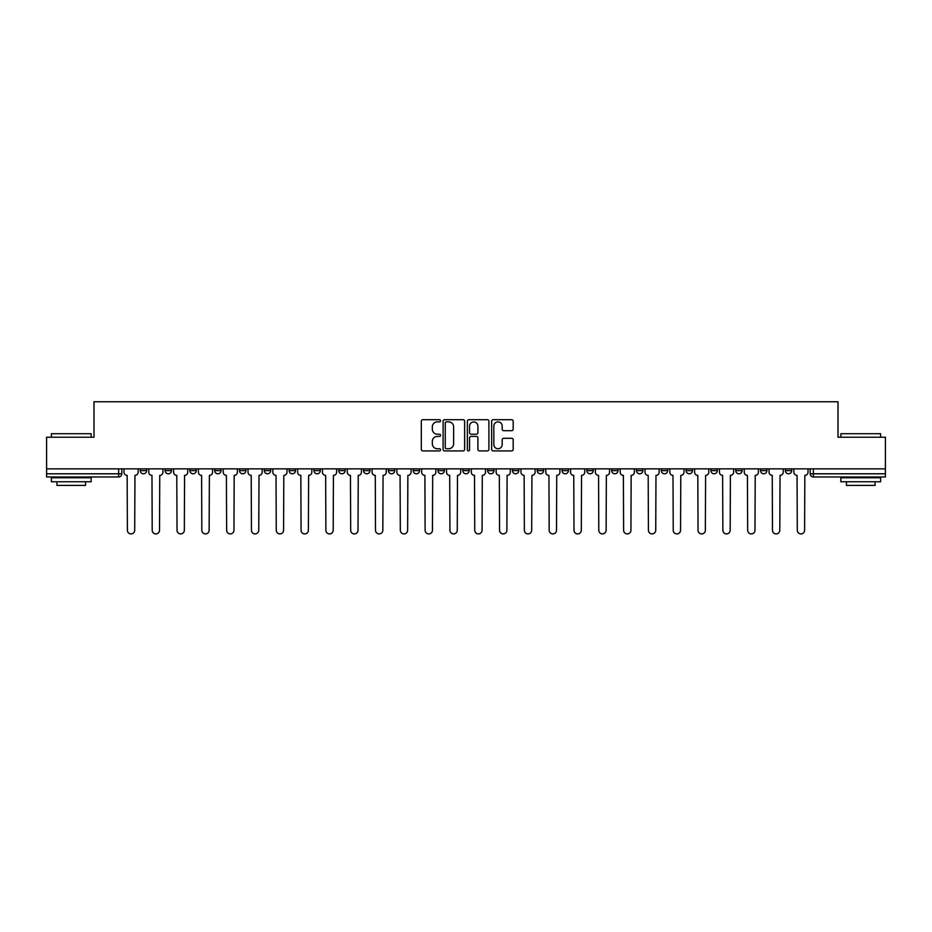 <?xml version="1.0" encoding="UTF-8"?>
<svg xmlns="http://www.w3.org/2000/svg" width="932" height="932" viewBox="0 0 932 932"><rect width="100%" height="100%" fill="white"/><g stroke="black" fill="none" stroke-linecap="round" stroke-linejoin="round"><path stroke-width="1.4" d="M440.556 420.786A1.095 1.095 0 0 0 439.461 419.691L422.872 419.691A1.561 1.561 0 0 0 421.311 421.252L421.311 449.352A1.561 1.561 0 0 0 422.872 450.913L439.461 450.913A1.095 1.095 0 0 0 440.556 449.818A1.095 1.095 0 0 0 439.461 448.735L437.318 448.735A4.998 4.998 0 0 1 432.32 443.737L432.32 441.395A4.998 4.998 0 0 1 437.318 436.397L439.461 436.397A1.095 1.095 0 0 0 440.556 435.302A1.095 1.095 0 0 0 439.461 434.207L437.318 434.207A4.998 4.998 0 0 1 432.32 429.221L432.32 426.879A4.998 4.998 0 0 1 437.318 421.881L439.461 421.881A1.095 1.095 0 0 0 440.556 420.786M785.361 468.866L785.361 470.613L791.722 470.613A3.18 3.18 0 0 1 788.542 473.794A3.18 3.18 0 0 1 785.361 470.613L785.361 468.866M636.498 468.866L636.498 470.613L642.859 470.613A3.18 3.18 0 0 1 639.678 473.794A3.18 3.18 0 0 1 636.498 470.613L636.498 468.866M611.683 468.866L611.683 470.613L618.044 470.613A3.18 3.18 0 0 1 614.864 473.794A3.18 3.18 0 0 1 611.683 470.613L611.683 468.866M586.869 468.866L586.869 470.613L593.241 470.613A3.18 3.18 0 0 1 590.049 473.794A3.18 3.18 0 0 1 586.869 470.613L586.869 468.866M537.251 468.866L537.251 470.613L543.612 470.613A3.18 3.18 0 0 1 540.432 473.794A3.18 3.18 0 0 1 537.251 470.613L537.251 468.866M487.634 470.613L487.634 468.866L487.634 470.613A3.18 3.18 0 0 0 490.815 473.794A3.18 3.18 0 0 1 487.634 470.613L493.995 470.613A3.18 3.18 0 0 1 490.815 473.794A3.18 3.18 0 0 0 493.995 470.613L493.995 468.866L493.995 470.613M462.82 470.613L462.82 468.866L462.82 470.613A3.18 3.18 0 0 0 466 473.794A3.18 3.18 0 0 1 462.82 470.613L469.18 470.613A3.18 3.18 0 0 1 466 473.794M438.005 470.613L438.005 468.866L438.005 470.613A3.18 3.18 0 0 0 441.185 473.794A3.18 3.18 0 0 1 438.005 470.613L444.366 470.613A3.18 3.18 0 0 1 441.185 473.794A3.18 3.18 0 0 0 444.366 470.613L444.366 468.866L444.366 470.613M413.202 468.866L413.202 470.613L419.563 470.613A3.18 3.18 0 0 1 416.383 473.794A3.18 3.18 0 0 1 413.202 470.613L413.202 468.866M388.388 468.866L388.388 470.613L394.749 470.613A3.18 3.18 0 0 1 391.568 473.794A3.18 3.18 0 0 1 388.388 470.613L388.388 468.866M363.573 468.866L363.573 470.613L369.934 470.613A3.18 3.18 0 0 1 366.754 473.794A3.18 3.18 0 0 1 363.573 470.613L363.573 468.866M338.759 470.613L338.759 468.866L338.759 470.613A3.18 3.18 0 0 0 341.951 473.794A3.18 3.18 0 0 1 338.759 470.613L345.131 470.613A3.18 3.18 0 0 1 341.951 473.794M289.141 470.613L289.141 468.866L289.141 470.613A3.18 3.18 0 0 0 292.322 473.794A3.18 3.18 0 0 1 289.141 470.613L295.502 470.613A3.18 3.18 0 0 1 292.322 473.794A3.18 3.18 0 0 0 295.502 470.613L295.502 468.866L295.502 470.613M264.327 470.613L264.327 468.866L264.327 470.613A3.18 3.18 0 0 0 267.507 473.794A3.18 3.18 0 0 1 264.327 470.613L270.688 470.613A3.18 3.18 0 0 1 267.507 473.794A3.18 3.18 0 0 0 270.688 470.613L270.688 468.866L270.688 470.613M239.524 470.613L239.524 468.866L239.524 470.613A3.18 3.18 0 0 0 242.704 473.794A3.18 3.18 0 0 1 239.524 470.613L245.885 470.613A3.18 3.18 0 0 1 242.704 473.794A3.18 3.18 0 0 0 245.885 470.613L245.885 468.866L245.885 470.613M214.71 470.613L214.71 468.866L214.71 470.613A3.18 3.18 0 0 0 217.89 473.794A3.18 3.18 0 0 1 214.71 470.613L221.07 470.613A3.18 3.18 0 0 1 217.89 473.794M189.895 470.613L189.895 468.866L189.895 470.613A3.18 3.18 0 0 0 193.075 473.794A3.18 3.18 0 0 1 189.895 470.613L196.256 470.613A3.18 3.18 0 0 1 193.075 473.794A3.18 3.18 0 0 0 196.256 470.613L196.256 468.866L196.256 470.613M165.092 470.613L165.092 468.866L165.092 470.613A3.18 3.18 0 0 0 168.273 473.794A3.18 3.18 0 0 1 165.092 470.613L171.453 470.613A3.18 3.18 0 0 1 168.273 473.794A3.18 3.18 0 0 0 171.453 470.613L171.453 468.866L171.453 470.613M511.621 430.7A1.561 1.561 0 0 0 513.183 429.139L513.183 421.252A1.561 1.561 0 0 0 511.621 419.691L493.203 419.691A1.561 1.561 0 0 0 491.642 421.252L491.642 449.352A1.561 1.561 0 0 0 493.203 450.913L511.621 450.913A1.561 1.561 0 0 0 513.183 449.352L513.183 439.834A1.561 1.561 0 0 0 511.621 438.273L503.746 438.273A1.561 1.561 0 0 0 502.185 439.834L502.185 444.552A4.171 4.171 0 0 1 498.003 448.735A4.171 4.171 0 0 1 493.832 444.552L493.832 426.052A4.171 4.171 0 0 1 498.003 421.881A4.171 4.171 0 0 1 502.185 426.052L502.185 429.139A1.561 1.561 0 0 0 503.746 430.7L511.621 430.7M46.6 468.866L46.6 437.213L93.992 437.213L93.992 401.75L838.008 401.75L838.008 437.213L885.4 437.213L885.4 468.866L46.6 468.866L46.6 473.794L121.824 473.794L121.824 468.866M464.637 421.252A1.561 1.561 0 0 0 463.076 419.691L444.657 419.691A1.561 1.561 0 0 0 443.096 421.252L443.096 449.352A1.561 1.561 0 0 0 444.657 450.913L463.076 450.913A1.561 1.561 0 0 0 464.637 449.352L464.637 421.252M468.924 419.691L487.343 419.691A1.561 1.561 0 0 1 488.904 421.252L488.904 449.352A1.561 1.561 0 0 1 487.343 450.913L479.467 450.913A1.561 1.561 0 0 1 477.906 449.352L477.906 437.958A1.561 1.561 0 0 0 476.345 436.397L471.114 436.397A1.561 1.561 0 0 0 469.553 437.958L469.553 449.818A1.095 1.095 0 0 1 468.458 450.913A1.095 1.095 0 0 1 467.363 449.818L467.363 421.252A1.561 1.561 0 0 1 468.924 419.691M810.176 468.866L810.176 473.794L885.4 473.794L885.4 476.974L813.356 476.974A3.18 3.18 0 0 1 810.176 473.794L810.176 468.866M885.4 468.866L885.4 473.794M121.824 473.794A3.18 3.18 0 0 1 118.644 476.974L46.6 476.974L46.6 473.794M791.722 468.866L791.722 470.613L791.722 468.866M766.908 468.866L766.908 470.613A3.18 3.18 0 0 1 763.727 473.794A3.18 3.18 0 0 1 760.547 470.613L766.908 470.613M760.547 468.866L760.547 470.613M742.105 468.866L742.105 470.613A3.18 3.18 0 0 1 738.925 473.794A3.18 3.18 0 0 1 735.744 470.613L742.105 470.613M735.744 468.866L735.744 470.613M717.291 468.866L717.291 470.613A3.18 3.18 0 0 1 714.11 473.794A3.18 3.18 0 0 1 710.93 470.613L717.291 470.613M710.93 468.866L710.93 470.613M692.476 468.866L692.476 470.613A3.18 3.18 0 0 1 689.296 473.794A3.18 3.18 0 0 1 686.115 470.613L692.476 470.613M686.115 468.866L686.115 470.613M667.673 468.866L667.673 470.613A3.18 3.18 0 0 1 664.493 473.794A3.18 3.18 0 0 1 661.312 470.613L667.673 470.613M661.312 468.866L661.312 470.613M642.859 468.866L642.859 470.613A3.18 3.18 0 0 1 639.678 473.794M618.044 468.866L618.044 470.613M593.241 470.613L593.241 468.866L593.241 470.613A3.18 3.18 0 0 1 590.049 473.794M568.427 468.866L568.427 470.613A3.18 3.18 0 0 1 565.246 473.794A3.18 3.18 0 0 1 562.066 470.613A3.18 3.18 0 0 0 565.246 473.794A3.18 3.18 0 0 0 568.427 470.613L562.066 470.613L562.066 468.866M543.612 470.613L543.612 468.866L543.612 470.613A3.18 3.18 0 0 1 540.432 473.794M518.798 468.866L518.798 470.613A3.18 3.18 0 0 1 515.617 473.794A3.18 3.18 0 0 1 512.437 470.613A3.18 3.18 0 0 0 515.617 473.794M512.437 468.866L512.437 470.613L518.798 470.613M469.18 468.866L469.18 470.613L469.18 468.866M419.563 470.613L419.563 468.866L419.563 470.613A3.18 3.18 0 0 1 416.383 473.794M394.749 470.613L394.749 468.866L394.749 470.613A3.18 3.18 0 0 1 391.568 473.794M369.934 470.613L369.934 468.866L369.934 470.613A3.18 3.18 0 0 1 366.754 473.794M345.131 468.866L345.131 470.613L345.131 468.866M320.317 470.613L320.317 468.866L320.317 470.613A3.18 3.18 0 0 1 317.136 473.794A3.18 3.18 0 0 1 313.956 470.613L320.317 470.613A3.18 3.18 0 0 1 317.136 473.794M313.956 468.866L313.956 470.613M221.07 468.866L221.07 470.613L221.07 468.866M146.639 468.866L146.639 470.613A3.18 3.18 0 0 1 143.458 473.794A3.18 3.18 0 0 1 140.278 470.613A3.18 3.18 0 0 0 143.458 473.794A3.18 3.18 0 0 0 146.639 470.613L146.639 468.866M140.278 468.866L140.278 470.613L146.639 470.613M446.37 421.881A1.095 1.095 0 0 0 445.275 422.977L445.275 447.64A1.095 1.095 0 0 0 446.37 448.735L448.63 448.735A4.998 4.998 0 0 0 453.628 443.737L453.628 426.879A4.998 4.998 0 0 0 448.63 421.881L446.37 421.881M477.906 426.134A4.171 4.171 0 0 0 473.724 421.951A4.171 4.171 0 0 0 469.553 426.134L469.553 432.646A1.561 1.561 0 0 0 471.114 434.207L476.345 434.207A1.561 1.561 0 0 0 477.906 432.646L477.906 426.134M123.979 472.198L123.979 468.866L123.979 472.198A3.18 3.18 48.4 0 0 127.16 475.378L127.393 530.25A3.658 3.658 48.4 0 0 131.051 533.908A3.658 3.658 48.4 0 0 134.709 530.25L134.954 475.378A3.18 3.18 48.4 0 0 138.134 472.198L138.134 468.866M127.16 475.378L127.393 530.25M134.709 530.25L134.954 475.378M148.782 472.198L148.782 468.866L148.782 472.198A3.18 3.18 48.4 0 0 151.963 475.378L152.207 530.25A3.658 3.658 48.4 0 0 155.865 533.908A3.658 3.658 48.4 0 0 159.523 530.25L159.756 475.378A3.18 3.18 48.4 0 0 162.937 472.198L162.937 468.866M173.597 472.198L173.597 468.866L173.597 472.198A3.18 3.18 48.4 0 0 176.777 475.378L177.022 530.25A3.658 3.658 48.4 0 0 180.68 533.908A3.658 3.658 48.4 0 0 184.338 530.25L184.571 475.378A3.18 3.18 48.4 0 0 187.751 472.198L187.751 468.866M151.963 475.378L152.207 530.25M159.523 530.25L159.756 475.378M176.777 475.378L177.022 530.25M184.338 530.25L184.571 475.378M51.377 433.718L91.138 433.718L51.377 433.718L51.377 437.213M91.138 481.751L51.377 481.751L51.377 477.767L91.138 477.767L91.138 481.751M85.569 481.751L85.569 485.409L56.934 485.409L56.934 481.751M840.862 433.718L880.624 433.718L840.862 433.718L840.862 437.213M880.624 481.751L840.862 481.751L840.862 477.767L880.624 477.767L880.624 481.751M875.066 481.751L875.066 485.409L846.431 485.409L846.431 481.751M198.411 472.198L198.411 468.866L198.411 472.198A3.18 3.18 48.4 0 0 201.592 475.378L201.825 530.25A3.658 3.658 48.4 0 0 205.483 533.908A3.658 3.658 48.4 0 0 209.141 530.25L209.385 475.378A3.18 3.18 48.4 0 0 212.566 472.198L212.566 468.866M223.214 472.198L223.214 468.866L223.214 472.198A3.18 3.18 48.4 0 0 226.394 475.378L226.639 530.25A3.658 3.658 48.4 0 0 230.297 533.908A3.658 3.658 48.4 0 0 233.955 530.25L234.188 475.378A3.18 3.18 48.4 0 0 237.369 472.198L237.369 468.866M248.029 472.198L248.029 468.866L248.029 472.198A3.18 3.18 48.4 0 0 251.209 475.378L251.454 530.25A3.658 3.658 48.4 0 0 255.112 533.908A3.658 3.658 48.4 0 0 258.77 530.25L259.003 475.378A3.18 3.18 48.4 0 0 262.183 472.198L262.183 468.866M201.592 475.378L201.825 530.25M209.141 530.25L209.385 475.378M226.394 475.378L226.639 530.25M233.955 530.25L234.188 475.378M251.209 475.378L251.454 530.25M258.77 530.25L259.003 475.378M272.843 472.198L272.843 468.866L272.843 472.198A3.18 3.18 48.4 0 0 276.023 475.378L276.256 530.25A3.658 3.658 48.4 0 0 279.915 533.908A3.658 3.658 48.4 0 0 283.573 530.25L283.817 475.378A3.18 3.18 48.4 0 0 286.998 472.198L286.998 468.866M276.023 475.378L276.256 530.25M283.573 530.25L283.817 475.378M297.646 472.198L297.646 468.866L297.646 472.198A3.18 3.18 48.4 0 0 300.838 475.378L301.071 530.25A3.658 3.658 48.4 0 0 304.729 533.908A3.658 3.658 48.4 0 0 308.387 530.25L308.62 475.378A3.18 3.18 48.4 0 0 311.812 472.198L311.812 468.866M300.838 475.378L301.071 530.25M308.387 530.25L308.62 475.378M322.46 472.198L322.46 468.866L322.46 472.198A3.18 3.18 48.4 0 0 325.641 475.378L325.885 530.25A3.658 3.658 48.4 0 0 329.544 533.908A3.658 3.658 48.4 0 0 333.202 530.25L333.435 475.378A3.18 3.18 48.4 0 0 336.615 472.198L336.615 468.866M325.641 475.378L325.885 530.25M333.202 530.25L333.435 475.378M347.275 472.198L347.275 468.866L347.275 472.198A3.18 3.18 48.4 0 0 350.455 475.378L350.688 530.25A3.658 3.658 48.4 0 0 354.346 533.908A3.658 3.658 48.4 0 0 358.005 530.25L358.249 475.378A3.18 3.18 48.4 0 0 361.43 472.198L361.43 468.866M350.455 475.378L350.688 530.25M358.005 530.25L358.249 475.378M372.089 472.198L372.089 468.866L372.089 472.198A3.18 3.18 48.4 0 0 375.27 475.378L375.503 530.25A3.658 3.658 48.4 0 0 379.161 533.908A3.658 3.658 48.4 0 0 382.819 530.25L383.064 475.378A3.18 3.18 48.4 0 0 386.244 472.198L386.244 468.866M375.27 475.378L375.503 530.25M382.819 530.25L383.064 475.378M396.892 472.198L396.892 468.866L396.892 472.198A3.18 3.18 48.4 0 0 400.073 475.378L400.317 530.25A3.658 3.658 48.4 0 0 403.975 533.908A3.658 3.658 48.4 0 0 407.633 530.25L407.867 475.378A3.18 3.18 48.4 0 0 411.047 472.198L411.047 468.866M400.073 475.378L400.317 530.25M407.633 530.25L407.867 475.378M421.707 472.198L421.707 468.866L421.707 472.198A3.18 3.18 48.4 0 0 424.887 475.378L425.12 530.25A3.658 3.658 48.4 0 0 428.778 533.908A3.658 3.658 48.4 0 0 432.436 530.25L432.681 475.378A3.18 3.18 48.4 0 0 435.861 472.198L435.861 468.866M424.887 475.378L425.12 530.25M432.436 530.25L432.681 475.378M446.521 472.198L446.521 468.866L446.521 472.198A3.18 3.18 48.4 0 0 449.702 475.378L449.935 530.25A3.658 3.658 48.4 0 0 453.593 533.908A3.658 3.658 48.4 0 0 457.251 530.25L457.495 475.378A3.18 3.18 48.4 0 0 460.676 472.198L460.676 468.866M449.702 475.378L449.935 530.25M457.251 530.25L457.495 475.378M471.324 472.198L471.324 468.866L471.324 472.198A3.18 3.18 48.4 0 0 474.505 475.378L474.749 530.25A3.658 3.658 48.4 0 0 478.407 533.908A3.658 3.658 48.4 0 0 482.065 530.25L482.298 475.378A3.18 3.18 48.4 0 0 485.479 472.198L485.479 468.866M474.505 475.378L474.749 530.25M482.065 530.25L482.298 475.378M496.139 472.198L496.139 468.866L496.139 472.198A3.18 3.18 48.4 0 0 499.319 475.378L499.564 530.25A3.658 3.658 48.4 0 0 503.222 533.908A3.658 3.658 48.4 0 0 506.88 530.25L507.113 475.378A3.18 3.18 48.4 0 0 510.293 472.198L510.293 468.866M499.319 475.378L499.564 530.25M506.88 530.25L507.113 475.378M520.953 472.198L520.953 468.866L520.953 472.198A3.18 3.18 48.4 0 0 524.134 475.378L524.367 530.25A3.658 3.658 48.4 0 0 528.025 533.908A3.658 3.658 48.4 0 0 531.683 530.25L531.927 475.378A3.18 3.18 48.4 0 0 535.108 472.198L535.108 468.866M524.134 475.378L524.367 530.25M531.683 530.25L531.927 475.378M545.756 472.198L545.756 468.866L545.756 472.198A3.18 3.18 48.4 0 0 548.936 475.378L549.181 530.25A3.658 3.658 48.4 0 0 552.839 533.908A3.658 3.658 48.4 0 0 556.497 530.25L556.73 475.378A3.18 3.18 48.4 0 0 559.911 472.198L559.911 468.866M548.936 475.378L549.181 530.25M556.497 530.25L556.73 475.378M570.57 472.198L570.57 468.866L570.57 472.198A3.18 3.18 48.4 0 0 573.751 475.378L573.995 530.25A3.658 3.658 48.4 0 0 577.654 533.908A3.658 3.658 48.4 0 0 581.312 530.25L581.545 475.378A3.18 3.18 48.4 0 0 584.725 472.198L584.725 468.866M573.751 475.378L573.995 530.25M581.312 530.25L581.545 475.378M595.385 472.198L595.385 468.866L595.385 472.198A3.18 3.18 48.4 0 0 598.565 475.378L598.798 530.25A3.658 3.658 48.4 0 0 602.456 533.908A3.658 3.658 48.4 0 0 606.115 530.25L606.359 475.378A3.18 3.18 48.4 0 0 609.54 472.198L609.54 468.866M598.565 475.378L598.798 530.25M606.115 530.25L606.359 475.378M620.188 472.198L620.188 468.866L620.188 472.198A3.18 3.18 48.4 0 0 623.38 475.378L623.613 530.25A3.658 3.658 48.4 0 0 627.271 533.908A3.658 3.658 48.4 0 0 630.929 530.25L631.162 475.378A3.18 3.18 48.4 0 0 634.354 472.198L634.354 468.866M623.38 475.378L623.613 530.25M630.929 530.25L631.162 475.378M645.002 472.198L645.002 468.866L645.002 472.198A3.18 3.18 48.4 0 0 648.183 475.378L648.427 530.25A3.658 3.658 48.4 0 0 652.085 533.908A3.658 3.658 48.4 0 0 655.744 530.25L655.977 475.378A3.18 3.18 48.4 0 0 659.157 472.198L659.157 468.866M648.183 475.378L648.427 530.25M655.744 530.25L655.977 475.378M669.817 472.198L669.817 468.866L669.817 472.198A3.18 3.18 48.4 0 0 672.997 475.378L673.23 530.25A3.658 3.658 48.4 0 0 676.888 533.908A3.658 3.658 48.4 0 0 680.546 530.25L680.791 475.378A3.18 3.18 48.4 0 0 683.971 472.198L683.971 468.866M672.997 475.378L673.23 530.25M680.546 530.25L680.791 475.378M694.631 472.198L694.631 468.866L694.631 472.198A3.18 3.18 48.4 0 0 697.812 475.378L698.045 530.25A3.658 3.658 48.4 0 0 701.703 533.908A3.658 3.658 48.4 0 0 705.361 530.25L705.606 475.378A3.18 3.18 48.4 0 0 708.786 472.198L708.786 468.866M697.812 475.378L698.045 530.25M705.361 530.25L705.606 475.378M719.434 472.198L719.434 468.866L719.434 472.198A3.18 3.18 48.4 0 0 722.615 475.378L722.859 530.25A3.658 3.658 48.4 0 0 726.517 533.908A3.658 3.658 48.4 0 0 730.175 530.25L730.408 475.378A3.18 3.18 48.4 0 0 733.589 472.198L733.589 468.866M722.615 475.378L722.859 530.25M730.175 530.25L730.408 475.378M744.249 472.198L744.249 468.866L744.249 472.198A3.18 3.18 48.4 0 0 747.429 475.378L747.662 530.25A3.658 3.658 48.4 0 0 751.32 533.908A3.658 3.658 48.4 0 0 754.978 530.25L755.223 475.378A3.18 3.18 48.4 0 0 758.403 472.198L758.403 468.866M747.429 475.378L747.662 530.25M754.978 530.25L755.223 475.378M769.063 472.198L769.063 468.866L769.063 472.198A3.18 3.18 48.4 0 0 772.244 475.378L772.477 530.25A3.658 3.658 48.4 0 0 776.135 533.908A3.658 3.658 48.4 0 0 779.793 530.25L780.037 475.378A3.18 3.18 48.4 0 0 783.218 472.198L783.218 468.866M772.244 475.378L772.477 530.25M779.793 530.25L780.037 475.378M793.866 472.198L793.866 468.866L793.866 472.198A3.18 3.18 48.4 0 0 797.046 475.378L797.291 530.25A3.658 3.658 48.4 0 0 800.949 533.908A3.658 3.658 48.4 0 0 804.607 530.25L804.84 475.378A3.18 3.18 48.4 0 0 808.021 472.198L808.021 468.866M797.046 475.378L797.291 530.25M804.607 530.25L804.84 475.378M118.644 468.866L118.644 476.974M813.356 468.866L813.356 476.974M91.138 437.213L91.138 433.718M82.063 477.767L82.063 476.974M60.44 477.767L60.44 476.974M880.624 437.213L880.624 433.718M871.56 477.767L871.56 476.974M849.937 477.767L849.937 476.974"/></g></svg>
